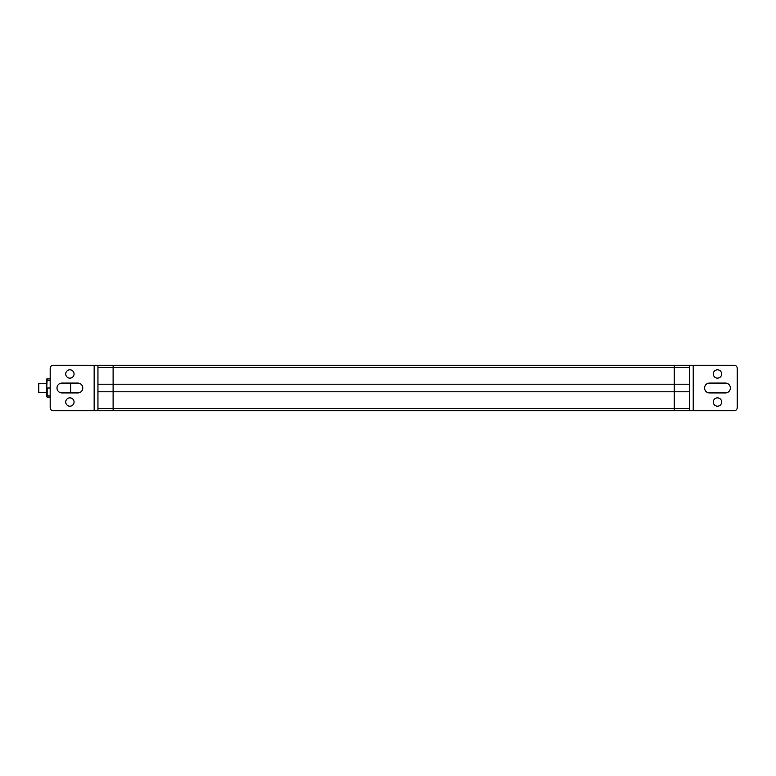 <?xml version="1.0" encoding="UTF-8"?>
<svg xmlns="http://www.w3.org/2000/svg" width="776" height="776" viewBox="0 0 776 776"><rect width="100%" height="100%" fill="white"/><g stroke="black" fill="none" stroke-linecap="round" stroke-linejoin="round"><path stroke-width="1.16" d="M97.951 367.523L113.112 367.523L113.112 384.207L113.112 367.523L674.257 367.523L674.257 410.746L53.205 410.746A3.036 3.036 0 0 1 50.178 407.72L50.178 368.28A3.036 3.036 0 0 1 53.205 365.253L113.112 365.253L113.112 367.523L113.112 365.253L674.257 365.253L674.257 367.523L689.428 367.523L689.428 365.253L674.257 365.253L674.257 408.477L113.112 408.477L113.112 410.746L113.112 391.793L113.112 408.477L97.951 408.477M689.428 367.523L689.428 384.207L113.112 384.207L113.112 391.793L113.112 384.207L97.951 384.207M689.428 384.595L689.428 391.793L97.951 391.793M674.257 408.477L674.257 410.746L689.428 410.746L689.428 408.477L674.257 408.477M689.428 391.405L689.428 408.477M721.651 373.974A4.171 4.171 0 0 1 717.48 378.145A4.171 4.171 0 0 1 713.309 373.974A4.171 4.171 0 0 1 717.48 369.803A4.171 4.171 0 0 1 721.651 373.974M721.651 402.026A4.171 4.171 0 0 1 717.48 406.197A4.171 4.171 0 0 1 713.309 402.026A4.171 4.171 0 0 1 717.48 397.855A4.171 4.171 0 0 1 721.651 402.026M725.444 383.072A4.928 4.928 0 0 1 730.371 388A4.928 4.928 0 0 1 725.444 392.928L709.526 392.928A4.928 4.928 0 0 1 704.589 388A4.928 4.928 0 0 1 709.526 383.072L725.444 383.072M734.164 410.746L689.428 410.746L689.428 365.253L734.164 365.253A3.036 3.036 0 0 1 737.2 368.28L737.2 407.72A3.036 3.036 0 0 1 734.164 410.746M65.718 402.026A4.171 4.171 0 0 1 69.888 397.855A4.171 4.171 0 0 1 74.059 402.026A4.171 4.171 0 0 1 69.888 406.197A4.171 4.171 0 0 1 65.718 402.026M65.718 373.974A4.171 4.171 0 0 1 69.888 369.803A4.171 4.171 0 0 1 74.059 373.974A4.171 4.171 0 0 1 69.888 378.145A4.171 4.171 0 0 1 65.718 373.974M61.925 392.928A4.928 4.928 0 0 1 56.997 388A4.928 4.928 0 0 1 61.925 383.072L77.852 383.072A4.928 4.928 0 0 1 82.78 388A4.928 4.928 0 0 1 77.852 392.928L61.925 392.928M97.951 410.746L97.951 365.253M46.385 392.549L38.8 392.549L38.8 383.451L46.385 383.451M46.385 396.012L47.142 378.901A0.757 0.757 0 0 0 46.385 379.658L46.385 380.676L50.178 380.124M46.385 395.324L47.142 397.099L50.178 397.099M50.178 388L47.142 388L47.142 395.876L50.178 395.876M70.645 392.928L70.645 383.072M46.385 388L46.385 380.676M693.22 410.746L693.22 365.253M94.158 365.253L94.158 410.746M47.142 378.901L50.178 378.901M47.142 397.099L46.385 396.342"/></g></svg>
